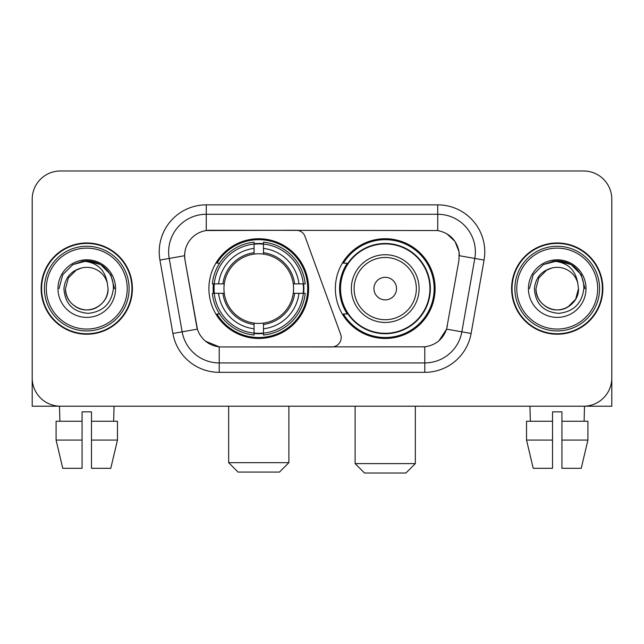 <?xml version="1.0" encoding="UTF-8"?>
<svg xmlns="http://www.w3.org/2000/svg" width="644" height="644" viewBox="0 0 644 644"><rect width="100%" height="100%" fill="white"/><g stroke="black" fill="none" stroke-linecap="round" stroke-linejoin="round"><path stroke-width="0.97" d="M206.265 204.856L206.265 230.544L296.184 230.262A9.41 9.41 0 0 1 305.023 236.453L340.636 334.308A9.41 9.41 0 0 1 331.797 346.931L221.649 346.931A25.406 25.406 0 0 1 196.629 325.945L185.013 260.079L197.41 329.14L182.147 331.829L169.203 258.437A37.634 37.634 0 0 1 206.265 214.267L437.735 214.267A37.634 37.634 0 0 1 474.797 258.437L461.853 331.829A37.634 37.634 0 0 1 424.79 362.926L219.21 362.926A37.634 37.634 0 0 1 182.147 331.829L172.882 333.463L159.937 260.071A47.044 47.044 0 0 1 206.265 204.856L437.735 204.856L437.735 230.544C449.52 232.999 456.636 240.115 459.091 251.901L458.987 260.079L446.59 329.14C442.879 339.372 435.61 345.264 424.79 346.818L221.649 346.931M208.906 288.601A49.87 49.87 0 0 0 258.767 338.462A49.87 49.87 0 0 0 308.637 288.601A49.87 49.87 0 0 0 258.767 238.731A49.87 49.87 0 0 0 208.906 288.601M437.735 230.544L210.033 230.262A25.406 25.406 0 0 0 185.013 260.079L184.627 255.716L169.203 258.437A37.634 37.634 0 0 1 168.631 251.901M213.381 293.302A45.635 45.635 0 0 1 213.381 283.891M347.317 313.998A45.635 45.635 0 0 1 347.317 263.195M435.094 288.601A49.87 49.87 0 0 1 385.233 338.462A49.87 49.87 0 0 1 335.363 288.601A49.87 49.87 0 0 1 385.233 238.731A49.87 49.87 0 0 1 435.094 288.601M41.136 288.601A45.635 45.635 0 0 0 86.771 334.228A45.635 45.635 0 0 0 132.406 288.601A45.635 45.635 0 0 0 86.771 242.965A45.635 45.635 0 0 0 41.136 288.601M511.594 288.601A45.635 45.635 0 0 0 557.229 334.228A45.635 45.635 0 0 0 602.865 288.601A45.635 45.635 0 0 0 557.229 242.965A45.635 45.635 0 0 0 511.594 288.601M184.627 255.668L184.909 251.901M437.735 204.856A47.044 47.044 0 0 1 484.063 260.071L471.118 333.463A47.044 47.044 0 0 1 424.79 372.337L219.21 372.337L219.21 346.818L205.645 341.264M446.678 233.667L454.978 241.387L459.091 251.901L459.373 255.716L484.063 260.071M424.79 372.337L424.79 346.818L422.351 346.931M474.797 258.437L461.853 331.829L446.59 329.14L439.007 340.716M447.371 325.945L447.218 326.741M196.782 326.741L196.629 325.945M611.8 199.213A28.223 28.223 0 0 0 583.577 170.982L60.423 170.982A28.223 28.223 0 0 0 32.2 199.213L32.2 377.988A28.223 28.223 0 0 0 60.423 406.211L583.577 406.211A28.223 28.223 0 0 0 611.8 377.988L611.8 199.213L611.8 406.211L502.658 406.211M32.2 199.213L32.2 406.211L141.342 406.211M583.577 170.982L60.423 170.982M60.423 406.211L583.577 406.211M56.084 421.265L56.084 440.085L62.766 468.309L56.084 440.085L56.084 421.265L82.07 421.265L82.07 411.854L91.48 411.854L91.48 421.265L117.466 421.265L117.466 440.085L110.776 468.309L117.466 440.085L91.48 440.085L91.48 421.265M114.06 406.211L113.65 421.265M82.07 421.265L82.07 468.309L62.766 468.309M56.084 440.085L82.07 440.085M110.776 468.309L91.48 468.309L91.48 440.085M59.49 406.211L59.892 421.265M127.23 288.601A40.459 40.459 0 0 0 86.771 248.141A40.459 40.459 0 0 0 46.312 288.601A40.459 40.459 0 0 0 86.771 329.06A40.459 40.459 0 0 0 127.23 288.601M129.114 288.601A42.343 42.343 0 0 0 86.771 246.258A42.343 42.343 0 0 0 44.428 288.601A42.343 42.343 0 0 0 86.771 330.936A42.343 42.343 0 0 0 129.114 288.601M131.94 288.601A45.161 45.161 0 0 0 86.771 243.432A45.161 45.161 0 0 0 41.61 288.601A45.161 45.161 0 0 0 86.771 333.761A45.161 45.161 0 0 0 131.94 288.601M107.274 282.949L108.039 288.601C107.749 296.618 104.207 302.752 97.405 307.011C84.155 315.504 64.786 304.322 65.511 288.601L68.361 277.967L76.137 270.182L81.498 268.001C70.961 270.866 65.108 277.733 63.933 288.601C64.931 303.783 73.038 312.034 88.26 313.354C103.145 311.72 111.517 303.469 113.384 288.601C113.553 279.673 110.245 272.291 103.459 266.447C97.284 261.939 90.418 260.176 82.867 261.142C96.769 262.245 104.908 269.514 107.274 282.949L108.039 288.601C107.749 296.618 104.207 302.752 97.405 307.011C84.155 315.504 64.786 304.322 65.511 288.601L68.361 277.967L76.137 270.182L81.498 268.001L76.137 270.182L68.361 277.967L65.511 288.601L68.361 277.967L76.137 270.182L81.498 268.001L76.137 270.182L68.361 277.967L65.511 288.601L68.361 277.967L76.137 270.182L81.498 268.001L76.137 270.182L68.361 277.967L65.511 288.601L68.361 277.967L76.137 270.182L81.498 268.001A21.268 21.268 0 0 1 107.274 282.949L108.039 288.601C108.764 304.322 89.395 315.504 76.137 307.011C69.343 302.752 65.793 296.618 65.511 288.601C64.786 304.322 84.155 315.504 97.405 307.011C104.207 302.752 107.749 296.618 108.039 288.601C107.749 296.618 104.207 302.752 97.405 307.011C84.155 315.504 64.786 304.322 65.511 288.601C64.786 304.322 84.155 315.504 97.405 307.011C104.207 302.752 107.749 296.618 108.039 288.601C108.764 304.322 89.395 315.504 76.137 307.011C69.343 302.752 65.793 296.618 65.511 288.601M57.984 288.601A28.795 28.795 0 0 0 86.771 317.387A28.795 28.795 0 0 0 115.566 288.601A28.795 28.795 0 0 0 86.771 259.806A28.795 28.795 0 0 0 57.984 288.601M88.953 309.748L88.276 309.812M82.867 261.142L72.909 264.579L62.758 274.73L59.039 288.601L62.758 274.73L72.909 264.579L86.771 260.868L100.641 264.579L110.792 274.73L114.503 288.601L110.792 274.73L100.641 264.579L86.771 260.868L72.909 264.579L62.758 274.73L59.039 288.601L62.758 274.73L72.909 264.579L86.771 260.868L100.641 264.579L110.792 274.73L114.503 288.601L110.792 274.73L100.641 264.579L86.771 260.868L72.909 264.579L62.758 274.73L59.039 288.601L62.758 274.73L72.909 264.579L86.771 260.868L100.641 264.579L110.792 274.73L114.503 288.601M279.472 472.076L238.071 472.076L228.66 462.666L288.882 462.666L279.472 472.076M263.477 333.141L263.477 335.033A46.666 46.666 0 0 0 305.2 293.302L303.308 293.302A44.79 44.79 0 0 1 263.477 333.141L263.477 328.786A40.459 40.459 0 0 0 298.953 293.302L293.262 293.302A34.816 34.816 0 0 0 263.477 254.106L263.477 244.06A44.79 44.79 0 0 1 303.308 283.891L305.2 283.891A46.666 46.666 0 0 0 263.477 242.168L263.477 244.06M214.235 293.302L212.343 293.302A46.666 46.666 0 0 0 254.066 335.033L254.066 333.141A44.79 44.79 0 0 1 214.235 293.302L218.59 293.302A40.459 40.459 0 0 0 254.066 328.786L254.066 323.095A34.816 34.816 0 0 0 293.262 293.302L294.654 293.302A36.193 36.193 0 0 1 263.477 324.479L263.477 328.786M254.066 244.06L254.066 242.168A46.666 46.666 0 0 0 212.343 283.891L214.235 283.891A44.79 44.79 0 0 1 254.066 244.06L254.066 248.415A40.459 40.459 0 0 0 218.59 283.891L224.273 283.891A34.816 34.816 0 0 0 254.066 323.095L254.066 324.479A36.193 36.193 0 0 1 222.888 293.302L218.59 293.302M214.323 293.302A44.694 44.694 0 0 1 214.323 283.891M263.477 244.157A44.694 44.694 0 0 0 254.066 244.157M303.219 283.891A44.694 44.694 0 0 1 303.219 293.302M303.308 283.891L298.953 283.891A40.459 40.459 0 0 0 263.477 248.415M298.953 293.302L303.308 293.302M254.066 328.786L254.066 333.141M293.262 283.891L298.953 283.891M263.477 323.151L263.477 324.479M254.066 323.095A34.816 34.816 0 0 1 224.273 293.302L222.888 293.302M263.477 333.045A44.694 44.694 0 0 1 254.066 333.045M218.59 283.891L214.235 283.891M254.066 254.042L254.066 248.415M263.477 254.106A34.816 34.816 0 0 0 224.273 283.891L222.888 283.891A36.193 36.193 0 0 1 254.066 252.714M263.477 254.042L263.477 252.714A36.193 36.193 0 0 1 294.654 283.891M219.62 263.195L216.956 263.195A48.928 48.928 0 0 1 307.695 288.601A48.928 48.928 0 0 1 216.956 313.998L219.62 313.998M405.929 473.018L364.528 473.018L355.118 463.608L415.34 463.608L405.929 473.018M396.519 288.601A11.294 11.294 0 0 0 385.233 277.306A11.294 11.294 0 0 0 373.939 288.601A11.294 11.294 0 0 0 385.233 299.887A11.294 11.294 0 0 0 396.519 288.601M419.099 288.601A33.874 33.874 0 0 0 385.233 254.726A33.874 33.874 0 0 0 351.358 288.601A33.874 33.874 0 0 0 385.233 322.467A33.874 33.874 0 0 0 419.099 288.601A33.874 33.874 0 0 1 385.233 322.467A33.874 33.874 0 0 1 351.358 288.601M429.918 288.601A44.694 44.694 0 0 0 385.233 243.907A44.694 44.694 0 0 0 340.539 288.601A44.694 44.694 0 0 0 385.233 333.294A44.694 44.694 0 0 0 429.918 288.601M434.153 288.601A48.928 48.928 0 0 1 343.413 313.998L347.945 313.998A45.112 45.112 0 0 0 415.074 322.427A45.112 45.112 0 0 0 415.074 254.766A45.112 45.112 0 0 0 347.945 263.195L343.413 263.195A48.928 48.928 0 0 1 434.153 288.601M526.534 421.265L526.534 440.085L533.224 468.309L526.534 440.085L526.534 421.265L552.52 421.265L552.52 411.854L561.93 411.854L561.93 421.265L587.916 421.265L587.916 440.085L581.234 468.309L587.916 440.085L561.93 440.085L561.93 421.265M584.511 406.211L584.108 421.265M552.52 421.265L552.52 468.309L533.224 468.309M526.534 440.085L552.52 440.085M581.234 468.309L561.93 468.309L561.93 440.085M529.94 406.211L530.35 421.265M597.688 288.601A40.459 40.459 0 0 0 557.229 248.141A40.459 40.459 0 0 0 516.77 288.601A40.459 40.459 0 0 0 557.229 329.06A40.459 40.459 0 0 0 597.688 288.601M599.572 288.601A42.343 42.343 0 0 0 557.229 246.258A42.343 42.343 0 0 0 514.886 288.601A42.343 42.343 0 0 0 557.229 330.936A42.343 42.343 0 0 0 599.572 288.601M602.39 288.601A45.161 45.161 0 0 0 557.229 243.432A45.161 45.161 0 0 0 512.061 288.601A45.161 45.161 0 0 0 557.229 333.761A45.161 45.161 0 0 0 602.39 288.601M577.724 282.949L578.489 288.601C578.207 296.618 574.657 302.752 567.863 307.011C554.605 315.504 535.236 304.322 535.961 288.601L538.811 277.967L546.595 270.182L551.948 268.001A21.268 21.268 0 0 1 577.724 282.949L578.489 288.601C578.207 296.618 574.657 302.752 567.863 307.011C554.605 315.504 535.236 304.322 535.961 288.601L538.811 277.967L546.595 270.182L551.948 268.001C541.411 270.866 535.558 277.733 534.391 288.601C535.389 303.783 543.496 312.034 558.718 313.354C573.595 311.72 581.967 303.469 583.842 288.601C584.003 279.673 580.695 272.291 573.909 266.447C567.734 261.939 560.876 260.176 553.317 261.142C567.227 262.245 575.358 269.514 577.724 282.949L578.489 288.601L575.639 299.227L567.863 307.011M535.961 288.601L538.811 277.967L546.595 270.182L551.948 268.001L546.595 270.182L538.811 277.967L535.961 288.601L538.811 277.967L546.595 270.182L551.948 268.001L546.595 270.182L538.811 277.967L535.961 288.601C536.251 296.618 539.793 302.752 546.595 307.011C559.845 315.504 579.214 304.322 578.489 288.601C578.207 296.618 574.657 302.752 567.863 307.011C554.605 315.504 535.236 304.322 535.961 288.601L538.811 277.967L546.595 270.182L551.948 268.001L546.595 270.182L538.811 277.967L535.961 288.601L538.811 277.967L546.595 270.182M528.434 288.601A28.795 28.795 0 0 0 557.229 317.387A28.795 28.795 0 0 0 586.016 288.601A28.795 28.795 0 0 0 557.229 259.806A28.795 28.795 0 0 0 528.434 288.601M559.403 309.748L558.734 309.812M529.497 288.601L533.208 274.73L543.359 264.579L557.229 260.868L571.091 264.579L581.242 274.73L584.961 288.601L581.242 274.73L571.091 264.579L557.229 260.868L543.359 264.579L533.208 274.73L529.497 288.601L533.208 274.73L543.359 264.579L557.229 260.868L571.091 264.579L581.242 274.73L584.961 288.601L581.242 274.73L571.091 264.579L557.229 260.868L543.359 264.579L533.208 274.73L529.497 288.601L533.208 274.73L543.359 264.579L557.229 260.868L571.091 264.579L581.242 274.73L584.961 288.601L581.242 274.73L571.091 264.579L557.229 260.868L543.359 264.579L533.208 274.73L529.497 288.601L533.208 274.73L543.359 264.579L557.229 260.868L571.091 264.579L581.242 274.73L584.961 288.601L581.242 274.73L571.091 264.579L557.229 260.868L543.359 264.579L533.208 274.73L529.497 288.601L533.208 274.73L543.359 264.579L557.229 260.868L571.091 264.579L581.242 274.73L584.961 288.601L581.242 274.73L571.091 264.579L557.229 260.868L543.359 264.579L533.208 274.73L529.497 288.601L533.208 274.73L543.359 264.579L557.229 260.868L571.091 264.579L581.242 274.73L584.961 288.601L581.242 274.73L571.091 264.579L557.229 260.868L543.359 264.579L533.208 274.73L529.497 288.601L533.208 274.73L543.359 264.579L553.317 261.142M219.21 372.337A47.044 47.044 0 0 1 172.882 333.463M159.937 260.071L169.203 258.437M461.853 331.829L471.118 333.463M263.477 323.095A34.816 34.816 0 0 0 293.262 293.302M254.066 333.463A45.112 45.112 0 0 0 263.477 333.463M303.638 293.302A45.112 45.112 0 0 0 303.638 283.891M263.477 243.73A45.112 45.112 0 0 0 254.066 243.73M416.346 288.601A31.113 31.113 0 0 0 385.233 257.479A31.113 31.113 0 0 0 354.111 288.601A31.113 31.113 0 0 0 385.233 319.714A31.113 31.113 0 0 0 416.346 288.601M288.882 406.211L288.882 462.666M228.66 406.211L228.66 462.666M415.34 406.211L415.34 463.608M355.118 406.211L355.118 463.608"/></g></svg>

